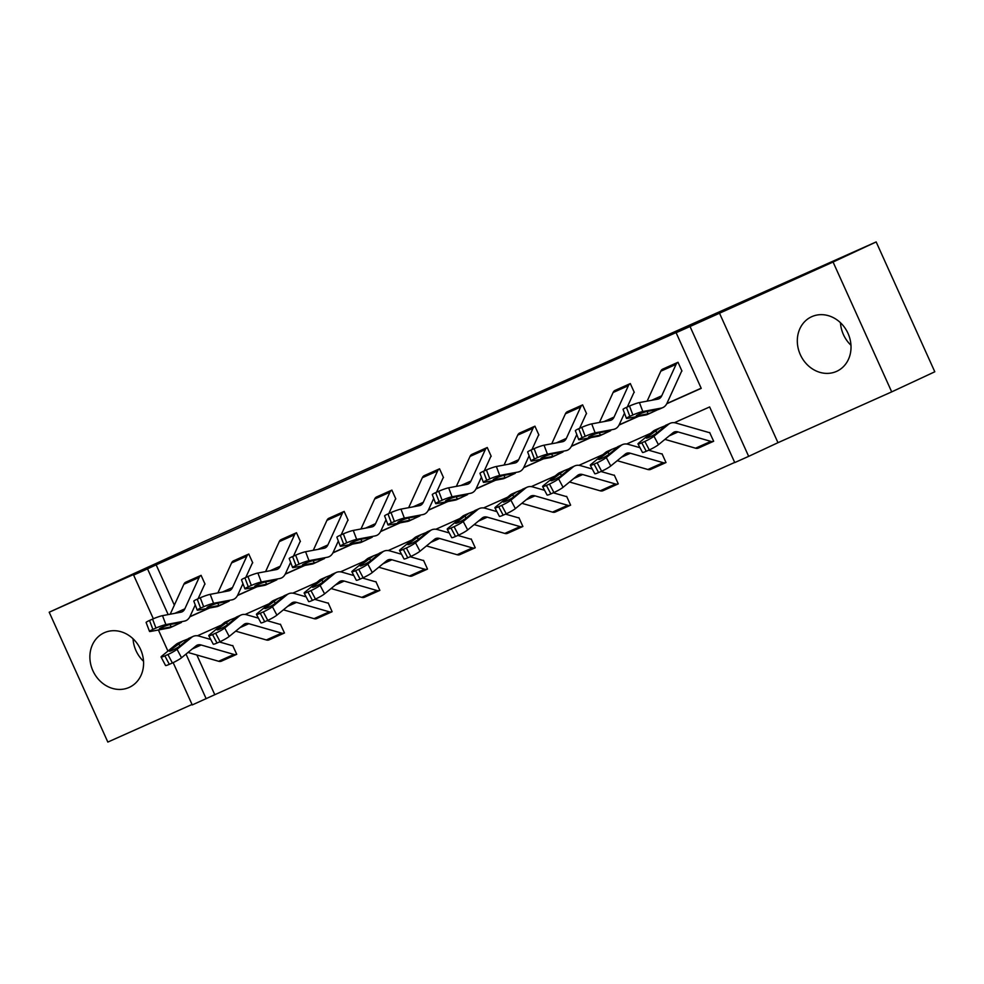 <?xml version="1.0" encoding="UTF-8"?>
<svg xmlns="http://www.w3.org/2000/svg" width="984" height="984" viewBox="0 0 984 984"><rect width="100%" height="100%" fill="white"/><g stroke="black" fill="none" stroke-linecap="round" stroke-linejoin="round"><path stroke-width="1.48" d="M104.365 632.7A30.037 26.113 65 0 1 140.491 649.231A30.037 26.113 65 0 1 129.433 687.299A30.037 26.113 65 0 1 129.089 687.447A30.037 26.113 65 0 1 92.976 670.916A30.037 26.113 65 0 1 104.033 632.847A30.037 26.113 65 0 1 104.365 632.7M811.812 316.651A30.037 26.113 65 0 1 847.925 333.182A30.037 26.113 65 0 1 836.867 371.251A30.037 26.113 65 0 1 836.523 371.398A30.037 26.113 65 0 1 800.41 354.867A30.037 26.113 65 0 1 811.468 316.799A30.037 26.113 65 0 1 811.812 316.651M153.344 618.764L133.615 575.074L162.926 561.409L49.2 612.22L203.282 541.926L876.166 241.929L934.8 371.78L891.701 391.878L833.067 262.027L690.03 326.503L748.664 456.355L734.753 462.578L709.636 406.946L674.335 422.714M876.166 241.929L833.067 262.027M850.963 345.236A30.037 26.113 65 0 1 840.471 322.715M49.2 612.22L107.834 742.071L192.04 704.458M143.529 661.285A30.037 26.113 65 0 1 133.037 638.764M719.341 312.838L777.975 442.689L891.701 391.878M777.975 442.689L748.664 456.355M196.862 655L214.783 694.704L734.691 462.431M214.783 694.704L192.249 704.938L173.147 662.613M245.779 577.46L252.187 563.414A3.85 1.907 65.9 0 1 252.74 562.823L248.767 554.041A13.481 6.654 65.9 0 0 246.849 556.132L232.507 587.546A19.25 9.508 -114.1 0 1 229.69 590.56A19.25 9.508 -114.1 0 1 228.62 590.892L210.195 594.348L213.59 603.303A7.7 0.787 159.3 0 0 203.651 606.747L200.269 597.792A7.7 0.787 -20.7 0 1 210.195 594.348M217.894 592.897L231.572 562.959A13.481 6.654 65.9 0 1 233.491 560.868L248.804 554.029M341.153 534.853L347.573 520.794A3.85 1.907 65.9 0 1 348.115 520.204L344.154 511.434A13.481 6.654 65.9 0 0 342.235 513.513L327.893 544.939A19.25 9.508 -114.1 0 1 325.077 547.94A19.25 9.508 -114.1 0 1 324.007 548.273L305.581 551.729L308.976 560.683A7.7 0.787 159.3 0 0 299.038 564.139L295.655 555.173A7.7 0.787 -20.7 0 1 305.581 551.729M313.281 550.29L326.946 520.339A13.481 6.654 65.9 0 1 328.877 518.26L344.191 511.409M436.539 492.234L442.96 478.187A3.85 1.907 65.9 0 1 443.501 477.597L439.541 468.814A13.481 6.654 65.9 0 0 437.622 470.906L423.28 502.32A19.25 9.508 -114.1 0 1 420.463 505.333A19.25 9.508 -114.1 0 1 419.393 505.665L400.968 509.122L404.363 518.076A7.7 0.787 159.3 0 0 394.424 521.52L391.029 512.566A7.7 0.787 -20.7 0 1 400.968 509.122M408.668 507.67L422.333 477.732A13.481 6.654 65.9 0 1 424.252 475.641L439.577 468.802M531.926 449.627L538.346 435.568A3.85 1.907 65.9 0 1 538.888 434.977L534.927 426.207A13.481 6.654 65.9 0 0 533.008 428.286L518.666 459.712A19.25 9.508 -114.1 0 1 515.85 462.714A19.25 9.508 -114.1 0 1 514.78 463.046L496.354 466.502L499.737 475.457A7.7 0.787 159.3 0 0 489.811 478.913L486.416 469.946A7.7 0.787 -20.7 0 1 496.354 466.502M504.054 465.063L517.719 435.113A13.481 6.654 65.9 0 1 519.638 433.034L534.964 426.183M627.312 407.007L633.721 392.96A3.85 1.907 65.9 0 1 634.274 392.37L630.314 383.588A13.481 6.654 65.9 0 0 628.395 385.679L614.053 417.093A19.25 9.508 -114.1 0 1 611.236 420.106A19.25 9.508 -114.1 0 1 610.166 420.439L591.741 423.895L595.123 432.849A7.7 0.787 159.3 0 0 585.197 436.293L581.802 427.339A7.7 0.787 -20.7 0 1 591.741 423.895M599.441 422.443L613.106 392.505A13.481 6.654 65.9 0 1 615.025 390.414L630.35 383.576M189.924 616.599L208.842 608.161M237.624 595.295L256.529 586.845M285.311 573.992L304.228 565.542M332.998 552.688L351.915 544.238M380.697 531.372L399.602 522.934M428.384 510.069L447.302 501.619M476.084 488.765L494.989 480.315M523.771 467.462L542.688 459.011M571.47 446.146L590.375 437.708M619.157 424.842L638.075 416.392M666.844 403.538L701.174 388.2M666.734 403.76L701.235 388.348L676.119 332.715L684.741 328.693L156.149 564.841L174.34 605.135M636.931 415.273L637.152 415.851A6.162 0.627 -20.7 0 1 636.279 415.851A6.162 0.627 -20.7 0 1 638.997 414.239A6.162 0.627 -20.7 0 1 646.943 411.484L658.53 409.516L662.859 407.585A28.88 14.268 -114.1 0 0 667.078 403.071L681.42 371.657A3.85 1.907 65.9 0 1 681.961 371.054L678.001 362.284A13.481 6.654 65.9 0 0 676.082 364.363L661.74 395.789A19.25 9.508 -114.1 0 1 658.923 398.803A19.25 9.508 -114.1 0 1 657.853 399.135L639.428 402.579L642.823 411.546A7.7 0.787 159.3 0 0 632.884 414.99L629.489 406.035A7.7 0.787 -20.7 0 1 639.428 402.579M647.128 401.14L660.793 371.202A13.481 6.654 65.9 0 1 662.724 369.111L678.038 362.272M579.625 428.311L586.034 414.264A3.85 1.907 65.9 0 1 586.587 413.674L582.614 404.891A13.481 6.654 65.9 0 0 580.695 406.982L566.353 438.397A19.25 9.508 -114.1 0 1 563.537 441.41A19.25 9.508 -114.1 0 1 562.467 441.742L544.041 445.198L547.436 454.153A7.7 0.787 159.3 0 0 537.498 457.597L534.115 448.642A7.7 0.787 -20.7 0 1 544.041 445.198M551.741 443.759L565.419 413.809A13.481 6.654 65.9 0 1 567.337 411.73L582.651 404.879M484.239 470.93L490.647 456.883A3.85 1.907 65.9 0 1 491.201 456.281L487.24 447.511A13.481 6.654 65.9 0 0 485.309 449.59L470.967 481.016A19.25 9.508 -114.1 0 1 468.163 484.03A19.25 9.508 -114.1 0 1 467.08 484.362L448.655 487.806L452.05 496.772A7.7 0.787 159.3 0 0 442.111 500.216L438.729 491.262A7.7 0.787 -20.7 0 1 448.655 487.806M456.355 486.367L470.032 456.428A13.481 6.654 65.9 0 1 471.951 454.337L487.264 447.499M388.852 513.537L395.261 499.491A3.85 1.907 65.9 0 1 395.814 498.9L391.853 490.118A13.481 6.654 65.9 0 0 389.935 492.209L375.581 523.623A19.25 9.508 -114.1 0 1 372.776 526.637A19.25 9.508 -114.1 0 1 371.694 526.969L353.268 530.425L356.663 539.38A7.7 0.787 159.3 0 0 346.737 542.824L343.342 533.869A7.7 0.787 -20.7 0 1 353.268 530.425M376.564 496.957L391.89 490.106L376.564 496.957A13.481 6.654 65.9 0 0 374.646 499.036L360.968 528.986M293.466 556.157L299.874 542.11A3.85 1.907 65.9 0 1 300.428 541.507L296.467 532.738A13.481 6.654 65.9 0 0 294.548 534.816L280.206 566.243A19.25 9.508 -114.1 0 1 277.39 569.256A19.25 9.508 -114.1 0 1 276.32 569.588L257.894 573.032L261.277 581.999A7.7 0.787 159.3 0 0 251.35 585.443L247.956 576.489A7.7 0.787 -20.7 0 1 257.894 573.032M281.178 539.564L296.504 532.725L281.178 539.564A13.481 6.654 65.9 0 0 279.259 541.655L265.594 571.593M198.079 598.764L204.5 584.717A3.85 1.907 65.9 0 1 205.041 584.127L201.08 575.345A13.481 6.654 65.9 0 0 199.162 577.436L184.82 608.85A19.25 9.508 -114.1 0 1 182.003 611.863A19.25 9.508 -114.1 0 1 180.933 612.196L162.508 615.652L165.89 624.606A7.7 0.787 159.3 0 0 155.964 628.05L152.569 619.096A7.7 0.787 -20.7 0 1 162.508 615.652M185.792 582.184L201.117 575.332L185.792 582.184A13.481 6.654 65.9 0 0 183.873 584.262L170.207 614.213M676.119 332.715L690.03 326.503M133.615 575.074L147.526 568.863L168.178 614.594M156.149 564.841L147.526 568.863M189.814 616.82L209.494 608.038M237.501 595.517L257.181 586.722M285.2 574.213L304.88 565.419M332.887 552.91L352.567 544.115M380.587 531.594L400.267 522.812M428.274 510.29L447.954 501.496M475.961 488.987L495.641 480.192M523.66 467.683L543.34 458.888M571.347 446.367L591.027 437.585M619.047 425.063L638.727 416.269M167.932 651.088L158.412 629.981M186.013 654.089L206.16 698.726M650.596 433.329L626.648 444.018M602.897 454.633L578.961 465.334M555.21 475.936L531.262 486.637M507.51 497.24L483.574 507.941M459.823 518.556L435.875 529.244M412.124 539.859L388.188 550.56M364.437 561.163L340.489 571.864M316.75 582.466L292.802 593.168M269.05 603.782L245.114 614.471M221.363 625.086L197.415 635.787M232.728 645.566L236.738 654.323A13.481 6.654 -114.1 0 1 236.689 654.335A13.481 6.654 -114.1 0 1 233.934 654.434L201.142 645A19.25 9.508 65.9 0 0 197.194 645.147A19.25 9.508 65.9 0 0 196.111 645.811L181.523 657.767A7.7 0.898 152.1 0 1 172.385 662.97L169.322 664.335A7.7 0.898 152.1 0 1 165.533 665.467L161.068 657.005A7.7 0.898 -27.9 0 0 164.857 655.885L169.322 664.335M280.415 624.262L284.462 632.995A13.481 6.654 -114.1 0 1 284.376 633.032A13.481 6.654 -114.1 0 1 281.621 633.13L248.829 623.696A19.25 9.508 65.9 0 0 244.893 623.831A19.25 9.508 65.9 0 0 243.798 624.508L229.21 636.451A7.7 0.898 152.1 0 1 220.072 641.666L217.021 643.032A7.7 0.898 152.1 0 1 213.233 644.151L208.756 635.701A7.7 0.898 -27.9 0 0 212.544 634.582L217.021 643.032M328.189 602.909L332.125 611.704A13.481 6.654 -114.1 0 1 332.075 611.728A13.481 6.654 -114.1 0 1 329.308 611.827L296.528 602.393A19.25 9.508 65.9 0 0 292.58 602.528A19.25 9.508 65.9 0 0 291.498 603.204L276.898 615.148A7.7 0.898 152.1 0 1 267.771 620.351L264.708 621.728A7.7 0.898 152.1 0 1 260.92 622.847L256.455 614.397A7.7 0.898 -27.9 0 0 260.243 613.266L264.708 621.728M375.888 581.606L379.849 590.388A13.481 6.654 -114.1 0 1 379.762 590.425A13.481 6.654 -114.1 0 1 377.007 590.523L344.216 581.077A19.25 9.508 65.9 0 0 340.279 581.224A19.25 9.508 65.9 0 0 339.185 581.901L324.597 593.844A7.7 0.898 152.1 0 1 315.458 599.047L312.395 600.412A7.7 0.898 152.1 0 1 308.619 601.544L304.142 593.094A7.7 0.898 -27.9 0 0 307.93 591.962L312.395 600.412M410.168 556.735L422.739 560.351A3.85 1.907 -114.1 0 0 423.526 560.327A3.85 1.907 -114.1 0 1 423.526 560.327L427.511 569.096A13.481 6.654 -114.1 0 1 427.462 569.109A13.481 6.654 -114.1 0 1 424.694 569.207L391.903 559.773A19.25 9.508 65.9 0 0 387.967 559.921A19.25 9.508 65.9 0 0 386.884 560.585L372.284 572.54A7.7 0.898 152.1 0 1 363.145 577.743L360.095 579.109A7.7 0.898 152.1 0 1 356.306 580.24L351.841 571.778A7.7 0.898 -27.9 0 0 355.618 570.659L360.095 579.109M471.274 538.998L471.238 539.011A3.85 1.907 -114.1 0 1 471.225 539.023L475.235 547.768A13.481 6.654 -114.1 0 1 475.149 547.805A13.481 6.654 -114.1 0 1 472.394 547.904L439.602 538.469A19.25 9.508 65.9 0 0 435.654 538.605A19.25 9.508 65.9 0 0 434.571 539.281L419.983 551.224A7.7 0.898 152.1 0 1 410.845 556.44L407.782 557.805A7.7 0.898 152.1 0 1 404.006 558.924L399.529 550.474A7.7 0.898 -27.9 0 0 403.317 549.355L407.782 557.805M505.555 514.128L518.125 517.744A3.85 1.907 -114.1 0 0 518.912 517.707A3.85 1.907 -114.1 0 1 518.912 517.707L522.885 526.477A13.481 6.654 -114.1 0 1 522.836 526.501A13.481 6.654 -114.1 0 1 520.081 526.6L487.289 517.166A19.25 9.508 65.9 0 0 483.353 517.301A19.25 9.508 65.9 0 0 482.258 517.978L467.671 529.921A7.7 0.898 152.1 0 1 458.532 535.124L455.481 536.501A7.7 0.898 152.1 0 1 451.693 537.621L447.228 529.171A7.7 0.898 -27.9 0 0 451.004 528.039L455.481 536.501M566.661 496.379L570.622 505.161A13.481 6.654 -114.1 0 1 570.536 505.198A13.481 6.654 -114.1 0 1 567.78 505.296L534.988 495.85A19.25 9.508 65.9 0 0 531.04 495.998A19.25 9.508 65.9 0 0 529.958 496.674L515.37 508.617A7.7 0.898 152.1 0 1 506.231 513.82L503.168 515.186A7.7 0.898 152.1 0 1 499.38 516.317L494.915 507.867A7.7 0.898 -27.9 0 0 498.703 506.735L503.168 515.186M600.941 471.508L613.512 475.124A3.85 1.907 -114.1 0 0 614.299 475.1A3.85 1.907 -114.1 0 1 614.299 475.1L618.272 483.87A13.481 6.654 -114.1 0 1 618.223 483.882A13.481 6.654 -114.1 0 1 615.467 483.98L582.676 474.546A19.25 9.508 65.9 0 0 578.74 474.694A19.25 9.508 65.9 0 0 577.645 475.358L563.057 487.314A7.7 0.898 152.1 0 1 553.918 492.517L550.868 493.882A7.7 0.898 152.1 0 1 547.079 495.013L542.602 486.551A7.7 0.898 -27.9 0 0 546.391 485.432L550.868 493.882M662.035 453.772L665.996 462.541A13.481 6.654 -114.1 0 1 665.922 462.578A13.481 6.654 -114.1 0 1 663.154 462.677L630.375 453.243A19.25 9.508 65.9 0 0 626.427 453.378A19.25 9.508 65.9 0 0 625.344 454.054L610.744 465.998A7.7 0.898 152.1 0 1 601.618 471.213L598.555 472.578A7.7 0.898 152.1 0 1 594.766 473.698L590.302 465.248A7.7 0.898 -27.9 0 0 594.078 464.128L598.555 472.578M709.649 432.505L713.658 441.25A13.481 6.654 -114.1 0 1 713.609 441.275A13.481 6.654 -114.1 0 1 710.854 441.373L678.062 431.939A19.25 9.508 65.9 0 0 674.126 432.074A19.25 9.508 65.9 0 0 673.031 432.751L658.444 444.694A7.7 0.898 152.1 0 1 649.305 449.909L646.242 451.275A7.7 0.898 152.1 0 1 642.466 452.394L637.989 443.944A7.7 0.898 -27.9 0 0 641.777 442.812L646.242 451.275M662.859 407.585A28.88 14.268 -114.1 0 1 661.248 408.089L642.823 411.546M661.248 408.089L647.57 414.412A28.88 14.268 -114.1 0 1 645.959 414.916L627.534 418.372A7.7 0.787 159.3 0 1 626.439 418.36L623.057 409.406A7.7 0.787 -20.7 0 1 626.439 407.401L629.489 406.035M651.888 412.493L648.136 413.797L647.017 411.472M626.439 407.401L629.834 416.355L632.884 414.99M629.834 416.355A7.7 0.787 159.3 0 0 626.439 418.36M637.152 415.851L648.136 413.797M713.56 441.299L698.369 448.077A13.481 6.654 -114.1 0 1 698.32 448.101A13.481 6.654 -114.1 0 1 695.565 448.2L664.926 439.381M659.674 427.991L665.725 425.568L656.66 433.022A6.162 0.713 152.1 0 1 649.354 437.179A6.162 0.713 152.1 0 1 646.328 438.089A6.162 0.713 152.1 0 1 646.882 437.388L659.674 427.991L654.913 430.119A28.88 14.268 65.9 0 0 653.278 431.127L638.69 443.071A7.7 0.898 -27.9 0 0 637.989 443.944M709.673 432.493L709.698 432.48A3.85 1.907 -114.1 0 1 709.685 432.48A3.85 1.907 -114.1 0 1 708.898 432.517L676.106 423.071A28.88 14.268 65.9 0 0 670.19 423.292A28.88 14.268 65.9 0 0 668.566 424.301L653.966 436.244L658.444 444.694M670.19 423.292L665.43 425.42L668.566 424.301M649.305 449.909L644.827 441.447L641.777 442.812M644.827 441.447A7.7 0.898 -27.9 0 0 653.966 436.244M624.483 413.194L619.379 424.375A28.88 14.268 -114.1 0 1 615.16 428.889A28.88 14.268 -114.1 0 1 613.549 429.393L595.123 432.849M589.244 436.576L589.465 437.154A6.162 0.627 -20.7 0 1 588.592 437.154A6.162 0.627 -20.7 0 1 591.298 435.543A6.162 0.627 -20.7 0 1 599.244 432.788L610.72 430.66L599.871 435.728A28.88 14.268 -114.1 0 1 598.26 436.219L579.834 439.676A7.7 0.787 159.3 0 1 578.752 439.676L575.357 430.721A7.7 0.787 -20.7 0 1 578.752 428.704L581.802 427.339M613.549 429.393L615.16 428.889M604.188 433.796L600.437 435.1L599.317 432.776M578.752 428.704L582.134 437.659L585.197 436.293M582.134 437.659A7.7 0.787 159.3 0 0 578.752 439.676M589.465 437.154L600.437 435.1M576.796 434.498L571.692 445.691A28.88 14.268 -114.1 0 1 567.473 450.205A28.88 14.268 -114.1 0 1 565.861 450.697L547.436 454.153M541.544 457.88L541.766 458.47A6.162 0.627 -20.7 0 1 540.905 458.458A6.162 0.627 -20.7 0 1 543.611 456.859A6.162 0.627 -20.7 0 1 551.557 454.091L563.02 451.963L552.184 457.031A28.88 14.268 -114.1 0 1 550.573 457.535L532.147 460.979A7.7 0.787 159.3 0 1 531.053 460.979L527.67 452.025A7.7 0.787 -20.7 0 1 531.053 450.008L534.115 448.642M565.861 450.697L567.473 450.205M556.501 455.1L552.75 456.416L551.63 454.079M531.053 450.008L534.447 458.962L537.498 457.597M534.447 458.962A7.7 0.787 159.3 0 0 531.053 460.979M541.766 458.47L552.75 456.416M665.873 462.603L650.682 469.393A13.481 6.654 -114.1 0 1 650.633 469.405A13.481 6.654 -114.1 0 1 647.878 469.503L617.239 460.697M611.986 449.294L618.038 446.871L608.973 454.325A6.162 0.713 152.1 0 1 601.654 458.495A6.162 0.713 152.1 0 1 598.629 459.393A6.162 0.713 152.1 0 1 599.182 458.692L611.986 449.294L607.214 451.422A28.88 14.268 65.9 0 0 605.578 452.431L590.99 464.374A7.7 0.898 -27.9 0 0 590.302 465.248M662.011 453.784L661.974 453.796A3.85 1.907 -114.1 0 1 661.986 453.796A3.85 1.907 -114.1 0 1 661.199 453.821L648.64 450.205M639.981 447.708L628.407 444.387A28.88 14.268 65.9 0 0 622.503 444.596A28.88 14.268 65.9 0 0 620.867 445.604L606.279 457.548L610.744 465.998M622.503 444.596L617.731 446.724L620.867 445.604M601.618 471.213L597.14 462.763L594.078 464.128M597.14 462.763A7.7 0.898 -27.9 0 0 606.279 457.548M602.946 490.721L618.223 483.882L602.995 490.696A13.481 6.654 -114.1 0 1 602.946 490.721A13.481 6.654 -114.1 0 1 600.178 490.819L569.539 482M564.287 470.598L570.339 468.175L561.274 475.629A6.162 0.713 152.1 0 1 553.967 479.798A6.162 0.713 152.1 0 1 550.942 480.696A6.162 0.713 152.1 0 1 551.495 479.995L564.287 470.598L559.527 472.726A28.88 14.268 65.9 0 0 557.891 473.734L543.303 485.69A7.7 0.898 -27.9 0 0 542.602 486.551M592.294 469.024L580.72 465.69A28.88 14.268 65.9 0 0 574.804 465.899A28.88 14.268 65.9 0 0 573.18 466.908L558.592 478.851L563.057 487.314M574.804 465.899L570.043 468.027L573.18 466.908M553.918 492.517L549.453 484.067L546.391 485.432M549.453 484.067A7.7 0.898 -27.9 0 0 558.592 478.851M529.097 455.813L523.992 466.994A28.88 14.268 -114.1 0 1 519.773 471.508A28.88 14.268 -114.1 0 1 518.162 472.012L499.737 475.457M493.857 479.196L494.079 479.774A6.162 0.627 -20.7 0 1 493.205 479.774A6.162 0.627 -20.7 0 1 495.911 478.162A6.162 0.627 -20.7 0 1 503.857 475.407L515.333 473.279L504.497 478.335A28.88 14.268 -114.1 0 1 502.886 478.839L484.46 482.295A7.7 0.787 159.3 0 1 483.365 482.283L479.971 473.329A7.7 0.787 -20.7 0 1 483.365 471.324L486.416 469.946M518.162 472.012L519.773 471.508M508.814 476.404L505.05 477.72L503.931 475.395M483.365 471.324L486.748 480.278L489.811 478.913M486.748 480.278A7.7 0.787 159.3 0 0 483.365 482.283M494.079 479.774L505.05 477.72M570.486 505.21L555.296 512A13.481 6.654 -114.1 0 1 555.247 512.024A13.481 6.654 -114.1 0 1 552.491 512.123L521.852 503.304M516.6 491.902L522.652 489.491L513.587 496.932A6.162 0.713 152.1 0 1 506.28 501.102A6.162 0.713 152.1 0 1 503.242 502A6.162 0.713 152.1 0 1 503.808 501.311L516.6 491.902L511.828 494.029A28.88 14.268 65.9 0 0 510.204 495.05L495.604 506.994A7.7 0.898 -27.9 0 0 494.915 507.867M566.624 496.403L566.587 496.416A3.85 1.907 -114.1 0 1 566.612 496.403A3.85 1.907 -114.1 0 1 565.825 496.428L553.254 492.812M544.607 490.327L533.033 486.994A28.88 14.268 65.9 0 0 527.116 487.203A28.88 14.268 65.9 0 0 525.481 488.212L510.893 500.167L515.37 508.617M527.116 487.203L522.356 489.331L525.481 488.212M506.231 513.82L501.754 505.37L498.703 506.735M501.754 505.37A7.7 0.898 -27.9 0 0 510.893 500.167M481.41 477.117L476.305 488.298A28.88 14.268 -114.1 0 1 472.086 492.812A28.88 14.268 -114.1 0 1 470.475 493.316L452.05 496.772M446.17 500.499L446.392 501.077A6.162 0.627 -20.7 0 1 445.518 501.077A6.162 0.627 -20.7 0 1 448.224 499.466A6.162 0.627 -20.7 0 1 456.17 496.711L467.634 494.583L456.797 499.638A28.88 14.268 -114.1 0 1 455.186 500.143L436.761 503.599A7.7 0.787 159.3 0 1 435.678 503.587L432.284 494.632A7.7 0.787 -20.7 0 1 435.666 492.627L438.729 491.262M470.475 493.316L472.086 492.812M461.115 497.719L457.363 499.023L456.244 496.699M435.666 492.627L439.061 501.582L442.111 500.216M439.061 501.582A7.7 0.787 159.3 0 0 435.678 503.587M446.392 501.077L457.363 499.023M507.559 533.328L522.836 526.501L507.609 533.303A13.481 6.654 -114.1 0 1 507.559 533.328A13.481 6.654 -114.1 0 1 504.792 533.426L474.165 524.607M468.901 513.217L474.952 510.794L465.887 518.248A6.162 0.713 152.1 0 1 458.581 522.406A6.162 0.713 152.1 0 1 455.555 523.303A6.162 0.713 152.1 0 1 456.109 522.615L468.901 513.217L464.141 515.345A28.88 14.268 65.9 0 0 462.505 516.354L447.917 528.297A7.7 0.898 -27.9 0 0 447.228 529.171M496.908 511.631L485.333 508.298A28.88 14.268 65.9 0 0 479.429 508.519A28.88 14.268 65.9 0 0 477.793 509.527L463.206 521.471L467.671 529.921M479.429 508.519L474.657 510.647L477.793 509.527M458.532 535.124L454.067 526.674L451.004 528.039M454.067 526.674A7.7 0.898 -27.9 0 0 463.206 521.471M433.723 498.421L428.618 509.601A28.88 14.268 -114.1 0 1 424.387 514.115A28.88 14.268 -114.1 0 1 422.788 514.62L404.363 518.076M398.471 521.803L398.692 522.381A6.162 0.627 -20.7 0 1 397.819 522.381A6.162 0.627 -20.7 0 1 400.537 520.77A6.162 0.627 -20.7 0 1 408.483 518.014L419.947 515.887L409.11 520.954A28.88 14.268 -114.1 0 1 407.499 521.446L389.074 524.903A7.7 0.787 159.3 0 1 387.979 524.903L384.596 515.936A7.7 0.787 -20.7 0 1 387.979 513.931L391.029 512.566M422.788 514.62L424.387 514.115M413.428 519.023L409.676 520.327L408.557 518.002M387.979 513.931L391.361 522.885L394.424 521.52M391.361 522.885A7.7 0.787 159.3 0 0 387.979 524.903M398.692 522.381L409.676 520.327M475.1 547.83L459.909 554.619A13.481 6.654 -114.1 0 1 459.86 554.632A13.481 6.654 -114.1 0 1 457.105 554.73L426.466 545.923M421.213 534.521L427.265 532.098L418.2 539.552A6.162 0.713 152.1 0 1 410.894 543.721A6.162 0.713 152.1 0 1 407.868 544.619A6.162 0.713 152.1 0 1 408.421 543.918L421.213 534.521L416.441 536.649A28.88 14.268 65.9 0 0 414.817 537.658L400.217 549.601A7.7 0.898 -27.9 0 0 399.529 550.474M471.238 539.011L471.213 539.023A3.85 1.907 -114.1 0 1 470.438 539.048L457.868 535.431M449.221 532.934L437.646 529.613A28.88 14.268 65.9 0 0 431.73 529.822A28.88 14.268 65.9 0 0 430.106 530.831L415.506 542.774L419.983 551.224M431.73 529.822L426.97 531.95L430.106 530.831M410.845 556.44L406.367 547.977L403.317 549.355M406.367 547.977A7.7 0.898 -27.9 0 0 415.506 542.774M386.023 519.724L380.919 530.917A28.88 14.268 -114.1 0 1 376.7 535.431A28.88 14.268 -114.1 0 1 375.088 535.923L356.663 539.38M350.784 543.106L351.005 543.697A6.162 0.627 -20.7 0 1 350.132 543.685A6.162 0.627 -20.7 0 1 352.838 542.086A6.162 0.627 -20.7 0 1 360.784 539.318L372.247 537.19L361.411 542.258A28.88 14.268 -114.1 0 1 359.8 542.762L341.374 546.206A7.7 0.787 159.3 0 1 340.292 546.206L336.897 537.252A7.7 0.787 -20.7 0 1 340.279 535.234L343.342 533.869M375.088 535.923L376.7 535.431M365.728 540.327L361.977 541.63L360.857 539.306M340.279 535.234L343.674 544.189L346.737 542.824M343.674 544.189A7.7 0.787 159.3 0 0 340.292 546.206M351.005 543.697L361.977 541.63M427.413 569.133L412.222 575.923A13.481 6.654 -114.1 0 1 412.173 575.947A13.481 6.654 -114.1 0 1 409.418 576.046L378.779 567.227M373.514 555.825L379.566 553.402L370.513 560.855A6.162 0.713 152.1 0 1 363.194 565.025A6.162 0.713 152.1 0 1 360.169 565.923A6.162 0.713 152.1 0 1 360.722 565.222L373.514 555.825L368.754 557.953A28.88 14.268 65.9 0 0 367.118 558.961L352.53 570.917A7.7 0.898 -27.9 0 0 351.841 571.778M401.521 554.25L389.947 550.917A28.88 14.268 65.9 0 0 384.043 551.126A28.88 14.268 65.9 0 0 382.407 552.135L367.819 564.078L372.284 572.54M384.043 551.126L379.271 553.254L382.407 552.135M363.145 577.743L358.68 569.293L355.618 570.659M358.68 569.293A7.7 0.898 -27.9 0 0 367.819 564.078M338.336 541.04L333.232 552.221A28.88 14.268 -114.1 0 1 329.013 556.735A28.88 14.268 -114.1 0 1 327.401 557.239L308.976 560.683M303.084 564.41L303.306 565A6.162 0.627 -20.7 0 1 302.445 565A6.162 0.627 -20.7 0 1 305.151 563.389A6.162 0.627 -20.7 0 1 313.096 560.634L324.56 558.506L313.724 563.561A28.88 14.268 -114.1 0 1 312.113 564.066L293.687 567.522A7.7 0.787 159.3 0 1 292.592 567.51L289.21 558.555A7.7 0.787 -20.7 0 1 292.592 556.55L295.655 555.173M327.401 557.239L329.013 556.735M318.041 561.63L314.29 562.946L313.17 560.622M292.592 556.55L295.987 565.505L299.038 564.139M295.987 565.505A7.7 0.787 159.3 0 0 292.592 567.51M303.306 565L314.29 562.946M379.713 590.437L364.523 597.226A13.481 6.654 -114.1 0 1 364.474 597.251A13.481 6.654 -114.1 0 1 361.718 597.349L331.079 588.53M325.827 577.128L331.879 574.705L322.813 582.159A6.162 0.713 152.1 0 1 315.507 586.329A6.162 0.713 152.1 0 1 312.481 587.227A6.162 0.713 152.1 0 1 313.035 586.538L325.827 577.128L321.067 579.256A28.88 14.268 65.9 0 0 319.431 580.277L304.843 592.22A7.7 0.898 -27.9 0 0 304.142 593.094M375.851 581.63A3.85 1.907 -114.1 0 1 375.839 581.63A3.85 1.907 -114.1 0 1 375.052 581.655L362.481 578.038M353.834 575.554L342.26 572.221A28.88 14.268 65.9 0 0 336.344 572.43A28.88 14.268 65.9 0 0 334.72 573.438L320.12 585.394L324.597 593.844M336.344 572.43L331.583 574.558L334.72 573.438M315.458 599.047L310.981 590.597L307.93 591.962M310.981 590.597A7.7 0.898 -27.9 0 0 320.12 585.394M290.637 562.344L285.532 573.524A28.88 14.268 -114.1 0 1 281.313 578.038A28.88 14.268 -114.1 0 1 279.702 578.543L261.277 581.999M255.397 585.726L255.619 586.304A6.162 0.627 -20.7 0 1 254.745 586.304A6.162 0.627 -20.7 0 1 257.451 584.693A6.162 0.627 -20.7 0 1 265.397 581.938L276.873 579.81L266.024 584.865A28.88 14.268 -114.1 0 1 264.413 585.369L245.988 588.826A7.7 0.787 159.3 0 1 244.905 588.813L241.51 579.859A7.7 0.787 -20.7 0 1 244.905 577.854L247.956 576.489M279.702 578.543L281.313 578.038M270.354 582.946L266.59 584.25L265.471 581.925M244.905 577.854L248.288 586.808L251.35 585.443M248.288 586.808A7.7 0.787 159.3 0 0 244.905 588.813M255.619 586.304L266.59 584.25M332.026 611.753L316.836 618.53A13.481 6.654 -114.1 0 1 316.786 618.555A13.481 6.654 -114.1 0 1 314.031 618.653L283.392 609.834M278.14 598.444L284.192 596.021L275.126 603.475A6.162 0.713 152.1 0 1 267.808 607.632A6.162 0.713 152.1 0 1 264.782 608.53A6.162 0.713 152.1 0 1 265.336 607.841L278.14 598.444L273.368 600.572A28.88 14.268 65.9 0 0 271.732 601.581L257.144 613.524A7.7 0.898 -27.9 0 0 256.455 614.397M328.164 602.934A3.85 1.907 -114.1 0 1 328.139 602.934A3.85 1.907 -114.1 0 1 327.352 602.971L314.794 599.354M306.135 596.857L294.56 593.524A28.88 14.268 65.9 0 0 288.656 593.746A28.88 14.268 65.9 0 0 287.02 594.754L272.433 606.697L276.898 615.148M288.656 593.746L283.884 595.873L287.02 594.754M267.771 620.351L263.294 611.9L260.243 613.266M263.294 611.9A7.7 0.898 -27.9 0 0 272.433 606.697M242.95 583.647L237.845 594.828A28.88 14.268 -114.1 0 1 233.626 599.342A28.88 14.268 -114.1 0 1 232.015 599.846L213.59 603.303M207.71 607.03L207.919 607.608A6.162 0.627 -20.7 0 1 207.058 607.608A6.162 0.627 -20.7 0 1 209.764 605.996A6.162 0.627 -20.7 0 1 217.71 603.241L229.174 601.113L218.337 606.181A28.88 14.268 -114.1 0 1 216.726 606.673L198.301 610.129A7.7 0.787 159.3 0 1 197.218 610.129L193.823 601.163A7.7 0.787 -20.7 0 1 197.206 599.158L200.269 597.792M232.015 599.846L233.626 599.342M222.655 604.25L218.903 605.554L217.784 603.229M197.206 599.158L200.601 608.112L203.651 606.747M200.601 608.112A7.7 0.787 159.3 0 0 197.218 610.129M207.919 607.608L218.903 605.554M284.327 633.056L269.149 639.846A13.481 6.654 -114.1 0 1 269.099 639.858A13.481 6.654 -114.1 0 1 266.332 639.957L235.693 631.15M230.44 619.748L236.492 617.325L227.427 624.779A6.162 0.713 152.1 0 1 220.121 628.948A6.162 0.713 152.1 0 1 217.095 629.846A6.162 0.713 152.1 0 1 217.648 629.145L230.44 619.748L225.68 621.876A28.88 14.268 65.9 0 0 224.044 622.884L209.457 634.828A7.7 0.898 -27.9 0 0 208.756 635.701M280.502 624.225L280.465 624.237A3.85 1.907 -114.1 0 1 280.452 624.25A3.85 1.907 -114.1 0 1 279.665 624.274L267.094 620.658M258.448 618.161L246.873 614.84A28.88 14.268 65.9 0 0 240.957 615.049A28.88 14.268 65.9 0 0 239.333 616.058L224.746 628.001L229.21 636.451M240.957 615.049L236.197 617.177L239.333 616.058M220.072 641.666L215.607 633.204L212.544 634.582M215.607 633.204A7.7 0.898 -27.9 0 0 224.746 628.001M195.25 604.951L190.146 616.144A28.88 14.268 -114.1 0 1 185.927 620.658A28.88 14.268 -114.1 0 1 184.315 621.15L165.89 624.606M160.011 628.333L160.232 628.924A6.162 0.627 -20.7 0 1 159.359 628.911A6.162 0.627 -20.7 0 1 162.065 627.312A6.162 0.627 -20.7 0 1 170.011 624.545L181.487 622.417L170.65 627.484A28.88 14.268 -114.1 0 1 169.039 627.989L150.613 631.433A7.7 0.787 159.3 0 1 149.519 631.433L146.124 622.478A7.7 0.787 -20.7 0 1 149.519 620.461L152.569 619.096M184.315 621.15L185.927 620.658M174.968 625.553L171.204 626.857L170.084 624.533M149.519 620.461L152.901 629.416L155.964 628.05M152.901 629.416A7.7 0.787 159.3 0 0 149.519 631.433M160.232 628.924L171.204 626.857M236.64 654.36L221.449 661.15A13.481 6.654 -114.1 0 1 221.4 661.174A13.481 6.654 -114.1 0 1 218.645 661.273L188.005 652.454M182.753 641.051L188.805 638.628L179.74 646.082A6.162 0.713 152.1 0 1 172.434 650.252A6.162 0.713 152.1 0 1 169.396 651.15A6.162 0.713 152.1 0 1 169.961 650.449L182.753 641.051L177.981 643.179A28.88 14.268 65.9 0 0 176.357 644.188L161.757 656.144A7.7 0.898 -27.9 0 0 161.068 657.005M232.814 645.529L232.778 645.541A3.85 1.907 -114.1 0 1 232.765 645.553A3.85 1.907 -114.1 0 1 231.978 645.578L219.407 641.962M210.76 639.477L199.186 636.144A28.88 14.268 65.9 0 0 193.27 636.353A28.88 14.268 65.9 0 0 191.634 637.361L177.046 649.305L181.523 657.767M193.27 636.353L188.51 638.481L191.634 637.361M172.385 662.97L167.907 654.52L164.857 655.885M167.907 654.52A7.7 0.898 -27.9 0 0 177.046 649.305M662.724 369.111L678.001 362.284M645.959 414.916L648.8 413.649M651.654 400.291L661.74 395.789M660.793 371.202L676.082 364.363M656.119 429.86L653.278 431.127M678.062 431.939L669.181 435.9M710.854 441.373L695.565 448.2M646.882 437.388L647.214 438.015M656.709 432.972L655.565 430.266M615.025 390.414L630.314 383.588M598.26 436.219L601.101 434.953M603.967 421.595L614.053 417.093M613.106 392.505L628.395 385.679M567.337 411.73L582.614 404.891M550.573 457.535L553.414 456.268M556.268 442.911L566.353 438.397M565.419 413.809L580.695 406.982M608.419 451.164L605.578 452.431M630.375 453.243L621.494 457.203M663.154 462.677L647.878 469.503M599.182 458.692L599.514 459.319M609.022 454.276L607.878 451.582M560.732 472.468L557.891 473.734M582.676 474.546L573.795 478.519M615.467 483.98L600.178 490.819M551.495 479.995L551.827 480.635M561.335 475.592L560.191 472.886M519.638 433.034L534.927 426.207M502.886 478.839L505.714 477.572M508.58 464.214L518.666 459.712M517.719 435.113L533.008 428.286M513.033 493.784L510.204 495.05M534.988 495.85L526.108 499.823M567.78 505.296L552.491 512.123M503.808 501.311L504.14 501.938M513.636 496.895L512.492 494.189M471.951 454.337L487.24 447.511M455.186 500.143L458.027 498.876M460.893 485.518L470.967 481.016M470.032 456.428L485.309 449.59M465.346 515.087L462.505 516.354M487.289 517.166L478.409 521.126M520.081 526.6L504.792 533.426M456.109 522.615L456.441 523.242M465.949 518.199L464.805 515.493M424.252 475.641L439.541 468.814M407.499 521.446L410.328 520.179M413.194 506.822L423.28 502.32M422.333 477.732L437.622 470.906M417.647 536.391L414.817 537.658M439.602 538.469L430.721 542.43M472.394 547.904L457.105 554.73M408.421 543.918L408.754 544.546M418.249 539.503L417.105 536.809M359.8 542.762L362.641 541.495M365.507 528.137L375.581 523.623M374.646 499.036L389.935 492.209M369.959 557.694L367.118 558.961M391.903 559.773L383.034 563.746M424.694 569.207L409.418 576.046M360.722 565.222L361.054 565.849M370.562 560.818L369.418 558.112M328.877 518.26L344.154 511.434M312.113 564.066L314.954 562.799M317.807 549.441L327.893 544.939M326.946 520.339L342.235 513.513M322.272 579.01L319.431 580.277M344.216 581.077L335.335 585.049M377.007 590.523L361.718 597.349M313.035 586.538L313.367 587.165M322.863 582.122L321.719 579.416M264.413 585.369L267.254 584.102M270.12 570.745L280.206 566.243M279.259 541.655L294.548 534.816M274.573 600.314L271.732 601.581M296.528 602.393L287.648 606.353M329.308 611.827L314.031 618.653M265.336 607.841L265.668 608.469M275.176 603.426L274.032 600.72M233.491 560.868L248.767 554.041M216.726 606.673L219.567 605.406M222.421 592.048L232.507 587.546M231.572 562.959L246.849 556.132M226.886 621.617L224.044 622.884M248.829 623.696L239.948 627.657M281.621 633.13L266.332 639.957M217.648 629.145L217.981 629.772M227.488 624.729L226.345 622.036M169.039 627.989L171.868 626.722M174.734 613.364L184.82 608.85M183.873 584.262L199.162 577.436M179.186 642.921L176.357 644.188M201.142 645L192.261 648.973M233.934 654.434L218.645 661.273M169.961 650.449L170.293 651.076M179.789 646.045L178.645 643.339M713.609 441.275L698.32 448.101M665.922 462.578L650.633 469.405M570.536 505.198L555.247 512.024M475.149 547.805L459.86 554.632M427.462 569.109L412.173 575.947M379.762 590.425L364.474 597.251M332.075 611.728L316.786 618.555M284.376 633.032L269.099 639.858M236.689 654.335L221.4 661.174"/></g></svg>
